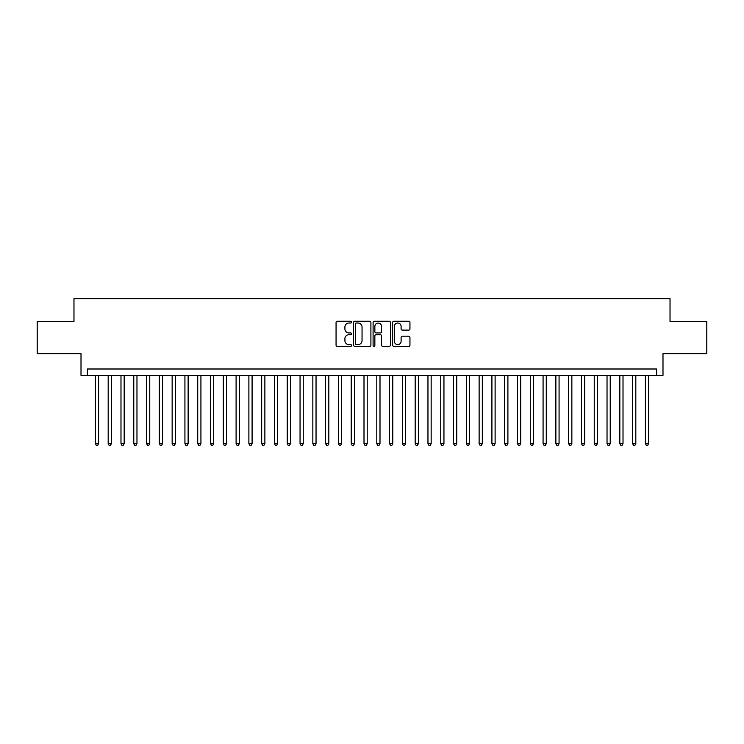 <?xml version="1.0" encoding="UTF-8"?>
<svg xmlns="http://www.w3.org/2000/svg" width="744" height="744" viewBox="0 0 744 744"><rect width="100%" height="100%" fill="white"/><g stroke="black" fill="none" stroke-linecap="round" stroke-linejoin="round"><path stroke-width="1.12" d="M351.531 322.143A0.883 0.883 0 0 0 350.657 321.269L337.32 321.269A1.256 1.256 0 0 0 336.065 322.524L336.065 345.123A1.256 1.256 0 0 0 337.32 346.379L350.657 346.379A0.883 0.883 0 0 0 351.531 345.495A0.883 0.883 0 0 0 350.657 344.621L348.927 344.621A4.018 4.018 0 0 1 344.909 340.603L344.909 338.715A4.018 4.018 0 0 1 348.927 334.698L350.657 334.698A0.883 0.883 0 0 0 351.531 333.824A0.883 0.883 0 0 0 350.657 332.94L348.927 332.94A4.018 4.018 0 0 1 344.909 328.922L344.909 327.044A4.018 4.018 0 0 1 348.927 323.026L350.657 323.026A0.883 0.883 0 0 0 351.531 322.143M408.689 330.113A1.256 1.256 0 0 0 409.944 328.857L409.944 322.524A1.256 1.256 0 0 0 408.689 321.269L393.874 321.269A1.256 1.256 0 0 0 392.618 322.524L392.618 345.123A1.256 1.256 0 0 0 393.874 346.379L408.689 346.379A1.256 1.256 0 0 0 409.944 345.123L409.944 337.46A1.256 1.256 0 0 0 408.689 336.204L402.355 336.204A1.256 1.256 0 0 0 401.1 337.46L401.1 341.254A3.357 3.357 0 0 1 397.742 344.621A3.357 3.357 0 0 1 394.376 341.254L394.376 326.384A3.357 3.357 0 0 1 397.742 323.026A3.357 3.357 0 0 1 401.1 326.384L401.1 328.857A1.256 1.256 0 0 0 402.355 330.113L408.689 330.113M656.599 375.385L662.988 375.385L662.988 353.642L706.8 353.642L706.8 321.668L670.028 321.668L670.028 298.642L73.972 298.642L73.972 321.668L37.2 321.668L37.2 353.642L81.012 353.642L81.012 375.385L656.599 375.385L656.599 368.996L87.401 368.996L87.401 375.385M370.903 322.524A1.256 1.256 0 0 0 369.647 321.269L354.832 321.269A1.256 1.256 0 0 0 353.577 322.524L353.577 345.123A1.256 1.256 0 0 0 354.832 346.379L369.647 346.379A1.256 1.256 0 0 0 370.903 345.123L370.903 322.524M374.353 321.269L389.168 321.269A1.256 1.256 0 0 1 390.423 322.524L390.423 345.123A1.256 1.256 0 0 1 389.168 346.379L382.825 346.379A1.256 1.256 0 0 1 381.57 345.123L381.57 335.953A1.256 1.256 0 0 0 380.314 334.698L376.111 334.698A1.256 1.256 0 0 0 374.855 335.953L374.855 345.495A0.883 0.883 0 0 1 373.981 346.379A0.883 0.883 0 0 1 373.097 345.495L373.097 322.524A1.256 1.256 0 0 1 374.353 321.269M356.209 323.026A0.883 0.883 0 0 0 355.334 323.9L355.334 343.737A0.883 0.883 0 0 0 356.209 344.621L358.031 344.621A4.018 4.018 0 0 0 362.049 340.603L362.049 327.044A4.018 4.018 0 0 0 358.031 323.026L356.209 323.026M381.57 326.439A3.357 3.357 0 0 0 378.212 323.082A3.357 3.357 0 0 0 374.855 326.439L374.855 331.685A1.256 1.256 0 0 0 376.111 332.94L380.314 332.94A1.256 1.256 0 0 0 381.57 331.685L381.57 326.439M95.399 375.385L95.399 443.694L98.599 443.694L98.599 375.385M98.599 443.694L97.641 445.358L96.357 445.358L95.399 443.694M108.187 375.385L108.187 443.694L111.386 443.694L111.386 375.385M111.386 443.694L110.428 445.358L109.145 445.358L108.187 443.694M120.984 375.385L120.984 443.694L124.174 443.694L124.174 375.385M124.174 443.694L123.216 445.358L121.942 445.358L120.984 443.694M133.771 375.385L133.771 443.694L136.97 443.694L136.97 375.385M136.97 443.694L136.013 445.358L134.729 445.358L133.771 443.694M146.559 375.385L146.559 443.694L149.758 443.694L149.758 375.385M149.758 443.694L148.8 445.358L147.517 445.358L146.559 443.694M159.356 375.385L159.356 443.694L162.555 443.694L162.555 375.385M162.555 443.694L161.588 445.358L160.313 445.358L159.356 443.694M172.143 375.385L172.143 443.694L175.342 443.694L175.342 375.385M175.342 443.694L174.384 445.358L173.101 445.358L172.143 443.694M184.93 375.385L184.93 443.694L188.13 443.694L188.13 375.385M188.13 443.694L187.172 445.358L185.898 445.358L184.93 443.694M197.727 375.385L197.727 443.694L200.927 443.694L200.927 375.385M200.927 443.694L199.959 445.358L198.685 445.358L197.727 443.694M210.515 375.385L210.515 443.694L213.714 443.694L213.714 375.385M213.714 443.694L212.756 445.358L211.473 445.358L210.515 443.694M223.302 375.385L223.302 443.694L226.502 443.694L226.502 375.385M226.502 443.694L225.544 445.358L224.27 445.358L223.302 443.694M236.099 375.385L236.099 443.694L239.298 443.694L239.298 375.385M239.298 443.694L238.34 445.358L237.057 445.358L236.099 443.694M248.887 375.385L248.887 443.694L252.086 443.694L252.086 375.385M252.086 443.694L251.128 445.358L249.844 445.358L248.887 443.694M261.683 375.385L261.683 443.694L264.873 443.694L264.873 375.385M264.873 443.694L263.915 445.358L262.641 445.358L261.683 443.694M274.471 375.385L274.471 443.694L277.67 443.694L277.67 375.385M277.67 443.694L276.712 445.358L275.429 445.358L274.471 443.694M287.258 375.385L287.258 443.694L290.458 443.694L290.458 375.385M290.458 443.694L289.5 445.358L288.216 445.358L287.258 443.694M300.055 375.385L300.055 443.694L303.245 443.694L303.245 375.385M303.245 443.694L302.287 445.358L301.013 445.358L300.055 443.694M312.843 375.385L312.843 443.694L316.042 443.694L316.042 375.385M316.042 443.694L315.084 445.358L313.801 445.358L312.843 443.694M325.63 375.385L325.63 443.694L328.829 443.694L328.829 375.385M328.829 443.694L327.872 445.358L326.588 445.358L325.63 443.694M338.427 375.385L338.427 443.694L341.626 443.694L341.626 375.385M341.626 443.694L340.659 445.358L339.385 445.358L338.427 443.694M351.214 375.385L351.214 443.694L354.414 443.694L354.414 375.385M354.414 443.694L353.456 445.358L352.172 445.358L351.214 443.694M364.002 375.385L364.002 443.694L367.201 443.694L367.201 375.385M367.201 443.694L366.243 445.358L364.969 445.358L364.002 443.694M376.799 375.385L376.799 443.694L379.998 443.694L379.998 375.385M379.998 443.694L379.031 445.358L377.757 445.358L376.799 443.694M389.586 375.385L389.586 443.694L392.786 443.694L392.786 375.385M392.786 443.694L391.828 445.358L390.544 445.358L389.586 443.694M402.374 375.385L402.374 443.694L405.573 443.694L405.573 375.385M405.573 443.694L404.615 445.358L403.341 445.358L402.374 443.694M415.171 375.385L415.171 443.694L418.37 443.694L418.37 375.385M418.37 443.694L417.412 445.358L416.129 445.358L415.171 443.694M427.958 375.385L427.958 443.694L431.157 443.694L431.157 375.385M431.157 443.694L430.199 445.358L428.916 445.358L427.958 443.694M440.755 375.385L440.755 443.694L443.945 443.694L443.945 375.385M443.945 443.694L442.987 445.358L441.713 445.358L440.755 443.694M453.542 375.385L453.542 443.694L456.742 443.694L456.742 375.385M456.742 443.694L455.784 445.358L454.5 445.358L453.542 443.694M466.33 375.385L466.33 443.694L469.529 443.694L469.529 375.385M469.529 443.694L468.571 445.358L467.288 445.358L466.33 443.694M479.127 375.385L479.127 443.694L482.317 443.694L482.317 375.385M482.317 443.694L481.359 445.358L480.085 445.358L479.127 443.694M491.914 375.385L491.914 443.694L495.113 443.694L495.113 375.385M495.113 443.694L494.156 445.358L492.872 445.358L491.914 443.694M504.702 375.385L504.702 443.694L507.901 443.694L507.901 375.385M507.901 443.694L506.943 445.358L505.66 445.358L504.702 443.694M517.499 375.385L517.499 443.694L520.698 443.694L520.698 375.385M520.698 443.694L519.731 445.358L518.456 445.358L517.499 443.694M530.286 375.385L530.286 443.694L533.485 443.694L533.485 375.385M533.485 443.694L532.527 445.358L531.244 445.358L530.286 443.694M543.074 375.385L543.074 443.694L546.273 443.694L546.273 375.385M546.273 443.694L545.315 445.358L544.041 445.358L543.074 443.694M555.87 375.385L555.87 443.694L559.07 443.694L559.07 375.385M559.07 443.694L558.102 445.358L556.828 445.358L555.87 443.694M568.658 375.385L568.658 443.694L571.857 443.694L571.857 375.385M571.857 443.694L570.899 445.358L569.616 445.358L568.658 443.694M581.445 375.385L581.445 443.694L584.644 443.694L584.644 375.385M584.644 443.694L583.687 445.358L582.413 445.358L581.445 443.694M594.242 375.385L594.242 443.694L597.441 443.694L597.441 375.385M597.441 443.694L596.483 445.358L595.2 445.358L594.242 443.694M607.03 375.385L607.03 443.694L610.229 443.694L610.229 375.385M610.229 443.694L609.271 445.358L607.988 445.358L607.03 443.694M619.826 375.385L619.826 443.694L623.016 443.694L623.016 375.385M623.016 443.694L622.058 445.358L620.784 445.358L619.826 443.694M632.614 375.385L632.614 443.694L635.813 443.694L635.813 375.385M635.813 443.694L634.855 445.358L633.572 445.358L632.614 443.694M645.401 375.385L645.401 443.694L648.601 443.694L648.601 375.385M648.601 443.694L647.643 445.358L646.359 445.358L645.401 443.694"/></g></svg>
